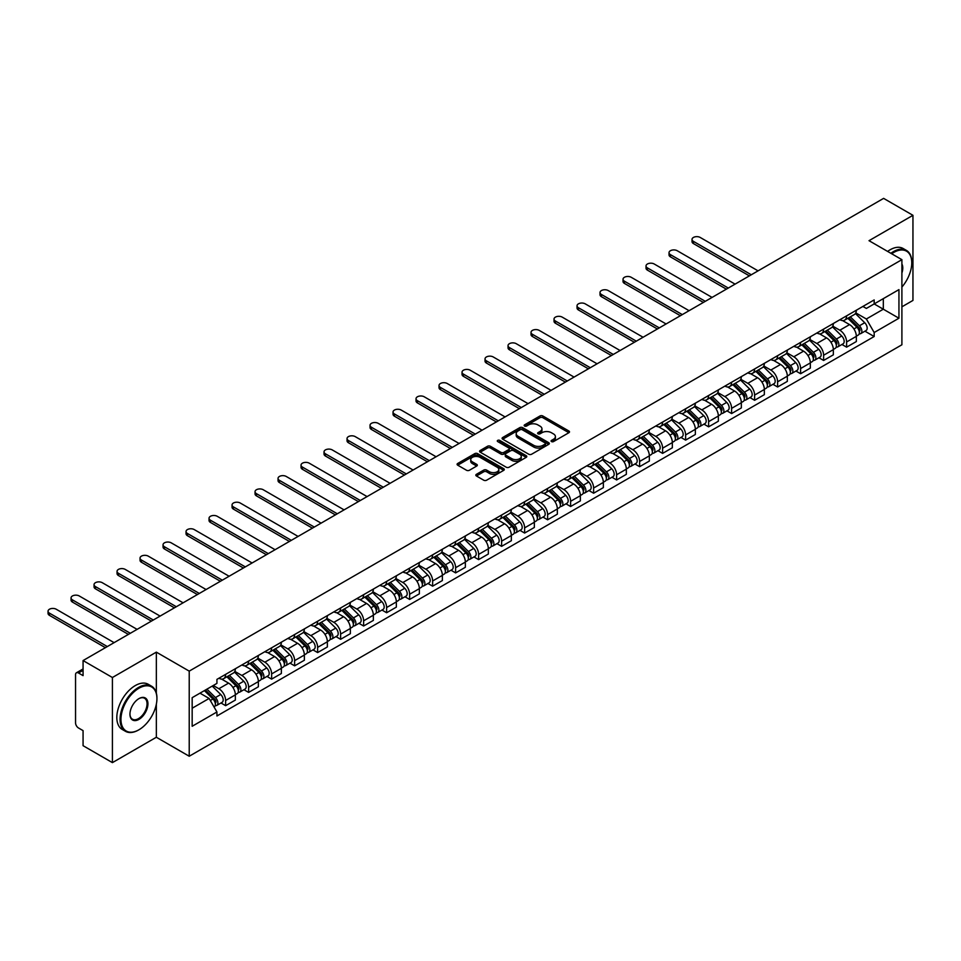 <?xml version="1.0" encoding="UTF-8"?>
<svg xmlns="http://www.w3.org/2000/svg" width="961" height="961" viewBox="0 0 961 961"><rect width="100%" height="100%" fill="white"/><g stroke="black" fill="none" stroke-linecap="round" stroke-linejoin="round"><path stroke-width="1.44" d="M551.494 441.579A1.429 0.829 0 0 0 553.524 441.579L568.9 432.702A2.042 1.177 0 0 0 569.501 431.873A2.042 1.177 0 0 0 568.9 431.033L542.845 415.993A2.042 1.177 0 0 0 539.95 415.993L524.574 424.87A1.429 0.829 0 0 0 524.153 425.459A1.429 0.829 0 0 0 524.574 426.047A1.429 0.829 0 0 0 526.604 426.047L528.598 424.894A6.547 3.784 0 0 1 537.86 424.894L540.022 426.143A6.547 3.784 0 0 1 541.944 428.822A6.547 3.784 0 0 1 540.022 431.489L538.04 432.642A1.429 0.829 0 0 0 537.619 433.231A1.429 0.829 0 0 0 538.04 433.807A1.429 0.829 0 0 0 540.058 433.807L542.052 432.666A6.547 3.784 0 0 1 551.314 432.666L553.488 433.916A6.547 3.784 0 0 1 555.398 436.594A6.547 3.784 0 0 1 553.488 439.261L551.494 440.414A1.429 0.829 0 0 0 551.073 441.003A1.429 0.829 0 0 0 551.494 441.579L551.494 440.414M476.428 474.314A2.042 1.177 0 0 0 475.827 475.154A2.042 1.177 0 0 0 476.428 475.983L483.731 480.2A2.042 1.177 0 0 0 486.626 480.2L503.708 470.349A2.042 1.177 0 0 0 504.297 469.509A2.042 1.177 0 0 0 503.708 468.668L477.653 453.64A2.042 1.177 0 0 0 474.758 453.64L457.688 463.49A2.042 1.177 0 0 0 457.088 464.331A2.042 1.177 0 0 0 457.688 465.16L466.517 470.265A2.042 1.177 0 0 0 469.4 470.265L476.716 466.037A2.042 1.177 0 0 0 477.317 465.208A2.042 1.177 0 0 0 476.716 464.367L472.331 461.845A5.478 3.159 0 0 1 470.734 459.61A5.478 3.159 0 0 1 474.109 456.691A5.478 3.159 0 0 1 480.08 457.376L497.221 467.274A5.478 3.159 0 0 1 498.831 469.509A5.478 3.159 0 0 1 495.456 472.428A5.478 3.159 0 0 1 489.485 471.743L486.626 470.097A2.042 1.177 0 0 0 483.731 470.097L476.428 474.314L476.428 475.983M189.221 671.126L156.343 652.135L112.413 677.505L83.066 660.567L883.615 198.374L912.95 215.312L869.02 240.682L901.898 259.662L189.221 671.126L189.221 756.235L901.898 344.783L901.898 259.662M528.742 454.217A2.042 1.177 0 0 0 531.637 454.217L548.707 444.366A2.042 1.177 0 0 0 549.308 443.526A2.042 1.177 0 0 0 548.707 442.685L522.664 427.645A2.042 1.177 0 0 0 519.769 427.645L502.687 437.507A2.042 1.177 0 0 0 502.086 438.348A2.042 1.177 0 0 0 502.687 439.177L528.742 454.217M498.266 441.892A1.429 0.829 0 0 1 499.72 442.096L526.184 457.364L509.126 467.214A2.042 1.177 0 0 1 506.231 467.214L480.188 452.175L480.188 450.505A2.042 1.177 0 0 0 479.587 451.334A2.042 1.177 0 0 0 480.188 452.175M480.188 450.505L487.491 446.276A2.042 1.177 0 0 1 490.386 446.276L500.957 452.379A2.042 1.177 0 0 0 503.852 452.379L508.693 449.58A2.042 1.177 0 0 0 509.294 448.751A2.042 1.177 0 0 0 508.693 447.91L497.702 441.567A1.429 0.829 0 0 1 497.281 440.979A1.429 0.829 0 0 1 498.158 440.21A1.429 0.829 0 0 1 499.72 440.39L526.208 455.682A2.042 1.177 0 0 1 526.808 456.523A2.042 1.177 0 0 1 526.208 457.352L526.208 455.682M112.413 677.505L112.413 762.626L83.066 745.688L83.066 730.624L78.502 727.982A4.168 2.402 -120 0 1 75.547 722.876L75.547 674.694A4.168 2.402 -120 0 1 76.412 672.784L83.066 668.94M901.898 306.823L912.95 300.433L912.95 215.312M112.413 762.626L156.343 737.255L189.221 756.235M83.066 660.567L83.066 675.631L78.502 672.988A4.168 2.402 -120 0 0 76.412 672.784M846.605 315.845A9.586 5.538 60 0 1 844.623 320.145L854.353 314.523A9.586 5.538 -120 0 0 856.335 310.223M832.803 326.163L839.83 330.224A9.586 5.538 60 0 1 846.605 341.972L856.335 336.35A9.586 5.538 -120 0 0 849.56 324.602L842.593 320.59M856.335 336.35L856.335 341.551L846.605 347.161L841.944 344.47M844.623 320.145A9.586 5.538 60 0 1 839.902 319.713M846.605 341.972L846.605 347.161M823.613 329.118A9.586 5.538 60 0 1 821.619 333.419L831.349 327.809A9.586 5.538 -120 0 0 833.343 323.497M818.94 357.744L823.613 360.447L833.343 354.825L833.343 349.636A9.586 5.538 -120 0 0 826.556 337.888L819.589 333.863M821.619 333.419A9.586 5.538 60 0 1 816.898 332.986M809.799 339.449L816.826 343.497A9.586 5.538 60 0 1 823.613 355.246L823.613 360.447M800.609 342.392A9.586 5.538 60 0 1 798.627 346.705L808.357 341.083A9.586 5.538 -120 0 0 810.339 336.782M795.948 371.03L800.609 373.721L810.339 368.099L810.339 362.91A9.586 5.538 -120 0 0 803.552 351.161L796.597 347.137M798.627 346.705A9.586 5.538 60 0 1 793.906 346.272M786.795 352.723L793.822 356.783A9.586 5.538 60 0 1 800.609 368.531L800.609 373.721M777.605 355.678A9.586 5.538 60 0 1 775.623 359.979L785.353 354.357A9.586 5.538 -120 0 0 787.335 350.056M772.944 384.304L777.605 386.995L787.335 381.385L787.335 376.183A9.586 5.538 -120 0 0 780.56 364.447L773.593 360.423M775.623 359.979A9.586 5.538 60 0 1 770.902 359.546M763.803 365.997L770.83 370.057A9.586 5.538 60 0 1 777.605 381.805L777.605 386.995M754.613 368.952A9.586 5.538 60 0 1 752.619 373.264L762.349 367.643A9.586 5.538 -120 0 0 764.343 363.33M749.94 397.578L754.613 400.281L764.343 394.659L764.343 389.469A9.586 5.538 -120 0 0 757.556 377.721L750.589 373.697M752.619 373.264A9.586 5.538 60 0 1 747.898 372.82M740.799 379.283L747.826 383.343A9.586 5.538 60 0 1 754.613 395.079L754.613 400.281M731.609 382.226A9.586 5.538 60 0 1 729.627 386.538L739.357 380.916A9.586 5.538 -120 0 0 741.339 376.616M726.948 410.864L731.609 413.554L741.339 407.932L741.339 402.743A9.586 5.538 -120 0 0 734.564 390.995L727.597 386.983M729.627 386.538A9.586 5.538 60 0 1 724.906 386.106M717.807 392.556L724.834 396.617A9.586 5.538 60 0 1 731.609 408.365L731.609 413.554M708.617 395.512A9.586 5.538 60 0 1 706.623 399.812L716.353 394.202A9.586 5.538 -120 0 0 718.347 389.89M703.945 424.137L708.617 426.828L718.347 421.218L718.347 416.029A9.586 5.538 -120 0 0 711.56 404.281L704.593 400.256M706.623 399.812A9.586 5.538 60 0 1 701.902 399.38M694.803 405.842L701.83 409.891A9.586 5.538 60 0 1 708.617 421.639L708.617 426.828M685.613 408.785A9.586 5.538 60 0 1 683.631 413.098L693.361 407.476A9.586 5.538 -120 0 0 695.344 403.176M680.953 437.423L685.613 440.114L695.344 434.492L695.344 429.303A9.586 5.538 -120 0 0 688.557 417.555L681.601 413.53M683.631 413.098A9.586 5.538 60 0 1 678.91 412.665M671.799 419.116L678.826 423.176A9.586 5.538 60 0 1 685.613 434.925L685.613 440.114M662.61 422.071A9.586 5.538 60 0 1 660.627 426.372L670.358 420.75A9.586 5.538 -120 0 0 672.34 416.449M657.949 450.697L662.61 453.388L672.34 447.778L672.34 442.577A9.586 5.538 -120 0 0 665.565 430.828L658.597 426.816M660.627 426.372A9.586 5.538 60 0 1 655.907 425.939M648.807 432.39L655.834 436.45A9.586 5.538 60 0 1 662.61 448.198L662.61 453.388M639.618 435.345A9.586 5.538 60 0 1 637.623 439.645L647.354 434.036A9.586 5.538 -120 0 0 649.348 429.723M634.945 463.971L639.618 466.674L649.348 461.052L649.348 455.862A9.586 5.538 -120 0 0 642.561 444.114L635.593 440.09M637.623 439.645A9.586 5.538 60 0 1 632.903 439.213M625.803 445.676L632.831 449.736A9.586 5.538 60 0 1 639.618 461.472L639.618 466.674M616.614 448.619A9.586 5.538 60 0 1 614.632 452.931L624.362 447.309A9.586 5.538 -120 0 0 626.344 443.009M611.953 477.257L616.614 479.947L626.344 474.326L626.344 469.136A9.586 5.538 -120 0 0 619.569 457.388L612.601 453.364M614.632 452.931A9.586 5.538 60 0 1 609.911 452.499M602.811 458.95L609.839 463.01A9.586 5.538 60 0 1 616.614 474.758L616.614 479.947M593.622 461.905A9.586 5.538 60 0 1 591.628 466.205L601.358 460.583A9.586 5.538 -120 0 0 603.352 456.283M588.949 490.53L593.622 493.221L603.352 487.611L603.352 482.41A9.586 5.538 -120 0 0 596.565 470.674L589.598 466.65M591.628 466.205A9.586 5.538 60 0 1 586.907 465.773M579.807 472.223L586.835 476.284A9.586 5.538 60 0 1 593.622 488.032L593.622 493.221M570.618 475.178A9.586 5.538 60 0 1 568.636 479.491L578.366 473.869A9.586 5.538 -120 0 0 580.348 469.557M565.957 503.804L570.618 506.507L580.348 500.885L580.348 495.696A9.586 5.538 -120 0 0 573.573 483.948L566.606 479.923M568.636 479.491A9.586 5.538 60 0 1 563.915 479.058M556.803 485.509L563.831 489.569A9.586 5.538 60 0 1 570.618 501.306L570.618 506.507M547.614 488.464A9.586 5.538 60 0 1 545.632 492.765L555.362 487.143A9.586 5.538 -120 0 0 557.344 482.842M542.953 517.09L547.614 519.781L557.344 514.159L557.344 508.97A9.586 5.538 -120 0 0 550.569 497.221L543.602 493.209M545.632 492.765A9.586 5.538 60 0 1 540.911 492.332M533.811 498.783L540.839 502.843A9.586 5.538 60 0 1 547.614 514.591L547.614 519.781M524.622 501.738A9.586 5.538 60 0 1 522.64 506.039L532.37 500.429A9.586 5.538 -120 0 0 534.352 496.116M519.949 530.364L524.622 533.055L534.352 527.445L534.352 522.255A9.586 5.538 -120 0 0 527.565 510.507L520.61 506.483M522.64 506.039A9.586 5.538 60 0 1 517.907 505.606M510.808 512.069L517.835 516.117A9.586 5.538 60 0 1 524.622 527.865L524.622 533.055M501.618 515.012A9.586 5.538 60 0 1 499.636 519.324L509.366 513.703A9.586 5.538 -120 0 0 511.348 509.402M496.957 543.65L501.618 546.341L511.348 540.719L511.348 535.529A9.586 5.538 -120 0 0 504.573 523.781L497.606 519.757M499.636 519.324A9.586 5.538 60 0 1 494.915 518.892M487.816 525.343L494.843 529.403A9.586 5.538 60 0 1 501.618 541.151L501.618 546.341M478.626 528.298A9.586 5.538 60 0 1 476.632 532.598L486.362 526.976A9.586 5.538 -120 0 0 488.356 522.676M473.953 556.924L478.626 559.614L488.356 554.004L488.356 548.803A9.586 5.538 -120 0 0 481.569 537.055L474.602 533.043M476.632 532.598A9.586 5.538 60 0 1 471.911 532.166M464.812 538.616L471.839 542.677A9.586 5.538 60 0 1 478.626 554.425L478.626 559.614M455.622 541.572A9.586 5.538 60 0 1 453.64 545.872L463.37 540.262A9.586 5.538 -120 0 0 465.352 535.95M450.961 570.197L455.622 572.9L465.352 567.278L465.352 562.089A9.586 5.538 -120 0 0 458.577 550.341L451.61 546.316M453.64 545.872A9.586 5.538 60 0 1 448.919 545.44M441.808 551.902L448.847 555.963A9.586 5.538 60 0 1 455.622 567.699L455.622 572.9M432.618 554.845A9.586 5.538 60 0 1 430.636 559.158L440.366 553.536A9.586 5.538 -120 0 0 442.348 549.236M427.957 583.483L432.63 586.174L442.36 580.552L442.36 575.363A9.586 5.538 -120 0 0 435.573 563.614L428.606 559.602M430.636 559.158A9.586 5.538 60 0 1 425.915 558.725M418.816 565.176L425.843 569.236A9.586 5.538 60 0 1 432.63 580.985L432.63 586.174M409.626 568.131A9.586 5.538 60 0 1 407.644 572.432L417.374 566.822A9.586 5.538 -120 0 0 419.356 562.509M404.965 596.757L409.626 599.448L419.356 593.838L419.356 588.637A9.586 5.538 -120 0 0 412.569 576.9L405.614 572.876M407.644 572.432A9.586 5.538 60 0 1 402.923 571.999M395.812 578.462L402.839 582.51A9.586 5.538 60 0 1 409.626 594.258L409.626 599.448M386.622 581.405A9.586 5.538 60 0 1 384.64 585.717L394.37 580.096A9.586 5.538 -120 0 0 396.352 575.795M381.961 610.043L386.622 612.734L396.352 607.112L396.352 601.922A9.586 5.538 -120 0 0 389.577 590.174L382.61 586.15M384.64 585.717A9.586 5.538 60 0 1 379.919 585.285M372.82 591.736L379.847 595.796A9.586 5.538 60 0 1 386.622 607.544L386.622 612.734M363.63 594.691A9.586 5.538 60 0 1 361.636 598.991L371.366 593.369A9.586 5.538 -120 0 0 373.361 589.069M358.958 623.317L363.63 626.007L373.361 620.386L373.361 615.196A9.586 5.538 -120 0 0 366.573 603.448L359.606 599.436M361.636 598.991A9.586 5.538 60 0 1 356.915 598.559M349.816 605.01L356.843 609.07A9.586 5.538 60 0 1 363.63 620.818L363.63 626.007M340.626 607.965A9.586 5.538 60 0 1 338.644 612.265L348.375 606.655A9.586 5.538 -120 0 0 350.357 602.343M335.966 636.59L340.626 639.293L350.357 633.671L350.357 628.482A9.586 5.538 -120 0 0 343.582 616.734L336.614 612.71M338.644 612.265A9.586 5.538 60 0 1 333.923 611.833M326.824 618.295L333.851 622.344A9.586 5.538 60 0 1 340.626 634.092L340.626 639.293M317.635 621.238A9.586 5.538 60 0 1 315.64 625.551L325.371 619.929A9.586 5.538 -120 0 0 327.365 615.629M312.962 649.876L317.635 652.567L327.365 646.945L327.365 641.756A9.586 5.538 -120 0 0 320.578 630.008L313.61 625.983M315.64 625.551A9.586 5.538 60 0 1 310.92 625.118M303.82 631.569L310.847 635.629A9.586 5.538 60 0 1 317.635 647.378L317.635 652.567M294.631 634.524A9.586 5.538 60 0 1 292.649 638.825L302.379 633.203A9.586 5.538 -120 0 0 304.361 628.902M289.97 663.15L294.631 665.841L304.361 660.231L304.361 655.03A9.586 5.538 -120 0 0 297.574 643.293L290.618 639.269M292.649 638.825A9.586 5.538 60 0 1 287.928 638.392M280.816 644.843L287.844 648.903A9.586 5.538 60 0 1 294.631 660.651L294.631 665.841M271.627 647.798A9.586 5.538 60 0 1 269.645 652.099L279.375 646.489A9.586 5.538 -120 0 0 281.357 642.176M266.966 676.424L271.627 679.127L281.357 673.505L281.357 668.315A9.586 5.538 -120 0 0 274.582 656.567L267.614 652.543M269.645 652.099A9.586 5.538 60 0 1 264.924 651.666M257.824 658.129L264.852 662.189A9.586 5.538 60 0 1 271.627 673.925L271.627 679.127M248.635 661.072A9.586 5.538 60 0 1 246.641 665.384L256.371 659.763A9.586 5.538 -120 0 0 258.365 655.462M243.962 689.71L248.635 692.4L258.365 686.779L258.365 681.589A9.586 5.538 -120 0 0 251.578 669.841L244.611 665.829M246.641 665.384A9.586 5.538 60 0 1 241.92 664.952M234.82 671.403L241.848 675.463A9.586 5.538 60 0 1 248.635 687.211L248.635 692.4M225.631 674.358A9.586 5.538 60 0 1 223.649 678.658L233.379 673.048A9.586 5.538 -120 0 0 235.361 668.736M220.97 702.984L225.631 705.674L235.361 700.064L235.361 694.875A9.586 5.538 -120 0 0 228.586 683.127L221.619 679.103M223.649 678.658A9.586 5.538 60 0 1 218.928 678.226M213.246 685.505L218.856 688.737A9.586 5.538 60 0 1 225.631 700.485L225.631 705.674M862.894 306.439L866.366 308.433L898.943 289.621L883.315 298.643L883.315 309.202L866.366 318.992L855.795 312.89M192.164 708.233L209.126 698.443L216.934 711.981L192.164 726.276L192.164 697.674L216.934 683.379L216.934 679.379L874.174 299.928L874.174 303.928L898.943 318.223L874.174 332.518L866.366 318.992M898.943 289.621L898.943 318.223M216.934 711.981L216.934 715.981L874.174 336.518L874.174 332.518M156.343 652.135L156.343 693.109M156.343 704.233L156.343 737.255M209.126 698.443L199.984 693.169M864.936 331.197L874.174 336.518M552.07 441.784L553.488 440.967A6.547 3.784 0 0 0 555.398 438.288L555.398 436.594M541.944 428.822L541.944 430.528A6.547 3.784 0 0 1 540.022 433.195L538.604 434.012M568.864 432.726L542.845 417.699A2.042 1.177 0 0 0 539.95 417.699L525.15 426.24M548.683 444.378L522.664 429.351A2.042 1.177 0 0 0 519.769 429.351L502.711 439.201M545.091 444.114A1.429 0.829 0 0 0 545.512 443.526A1.429 0.829 0 0 0 545.091 442.937L522.231 429.735A1.429 0.829 0 0 0 520.201 429.735L518.099 430.948A6.547 3.784 0 0 0 516.189 433.627A6.547 3.784 0 0 0 518.099 436.294L533.727 445.327A6.547 3.784 0 0 0 542.989 445.327L545.091 444.114L545.091 445.808A1.429 0.829 0 0 0 545.512 445.231L545.512 443.526M516.189 433.627L516.189 435.333A6.547 3.784 0 0 0 518.099 438L518.099 436.294M545.091 445.808L542.989 447.021A6.547 3.784 0 0 1 533.727 447.021L518.099 438M480.212 452.187L487.491 447.982L487.491 446.276M509.294 448.751L509.294 450.445A2.042 1.177 0 0 1 508.693 451.286L503.852 454.085A2.042 1.177 0 0 1 500.957 454.085L490.386 447.982A2.042 1.177 0 0 0 487.491 447.982M511.913 458.709A5.478 3.159 0 0 0 517.883 459.394A5.478 3.159 0 0 0 521.258 456.475A5.478 3.159 0 0 0 519.661 454.241L513.618 450.757A2.042 1.177 0 0 0 510.723 450.757L505.87 453.556A2.042 1.177 0 0 0 505.27 454.385A2.042 1.177 0 0 0 505.87 455.226L511.913 458.709L511.913 460.415A5.478 3.159 0 0 0 517.883 461.1A5.478 3.159 0 0 0 521.258 458.181L521.258 456.475M505.27 454.385L505.27 456.091A2.042 1.177 0 0 0 505.87 456.919L505.87 455.226M511.913 460.415L505.87 456.919M498.831 469.509L498.831 471.214A5.478 3.159 0 0 1 495.456 474.133A5.478 3.159 0 0 1 489.485 473.449L486.626 471.791A2.042 1.177 0 0 0 483.731 471.791L476.452 475.995M470.734 459.61L470.734 461.316A5.478 3.159 0 0 0 472.331 463.55L472.331 461.845M476.692 466.061L472.331 463.55M503.708 468.668L503.708 470.349L477.653 455.334A2.042 1.177 0 0 0 474.758 455.334L457.712 465.184M847.842 318.283L856.9 327.22A5.213 3.015 60 0 1 858.281 335.041L856.335 336.158M849.656 320.061L853.488 322.283M758.073 270.858L700.209 237.451A4.793 2.763 -0 0 0 694.983 236.85A4.793 2.763 -0 0 0 692.028 239.409A4.793 2.763 -0 0 0 693.422 241.367L751.298 274.774M848.851 317.707L858.774 327.497A2.499 1.441 60 0 1 859.434 331.245A2.499 1.441 60 0 1 859.206 331.329M850.353 316.842L859.41 325.779A5.213 3.015 60 0 1 860.792 333.587A5.213 3.015 60 0 1 859.206 333.755M855.422 313.538L864.72 322.716A5.213 3.015 60 0 1 866.089 330.524L860.792 333.587M749.376 275.879L693.422 243.577A4.793 2.763 180 0 1 692.028 241.619L692.028 239.409M824.85 331.557L833.908 340.506A5.213 3.015 60 0 1 835.277 348.314L833.331 349.444M826.652 333.347L830.496 335.557M735.081 284.132L677.205 250.725A4.793 2.763 -0 0 0 671.979 250.124A4.793 2.763 -0 0 0 669.024 252.683A4.793 2.763 -0 0 0 670.43 254.641L728.294 288.048M825.847 330.98L835.77 340.771A2.499 1.441 60 0 1 836.43 344.519A2.499 1.441 60 0 1 836.202 344.615M827.349 330.116L836.406 339.053A5.213 3.015 60 0 1 837.788 346.873A5.213 3.015 60 0 1 836.214 347.041M832.418 326.812L841.716 335.99A5.213 3.015 60 0 1 843.097 343.81L837.788 346.873M726.372 289.153L670.43 256.851A4.793 2.763 180 0 1 669.024 254.893L669.024 252.683M801.846 344.843L810.904 353.78A5.213 3.015 60 0 1 812.285 361.588L810.339 362.717M803.648 346.621L807.492 348.843M712.077 297.417L654.213 263.999A4.793 2.763 -0 0 0 648.987 263.398A4.793 2.763 -0 0 0 646.02 265.957A4.793 2.763 -0 0 0 647.426 267.915L705.29 301.322M802.855 344.254L812.778 354.044A2.499 1.441 60 0 1 813.438 357.804A2.499 1.441 60 0 1 813.21 357.888M804.357 343.389L813.414 352.327A5.213 3.015 60 0 1 814.784 360.147A5.213 3.015 60 0 1 813.21 360.315M809.426 340.098L818.724 349.263A5.213 3.015 60 0 1 820.093 357.084L814.784 360.147M703.38 302.439L647.426 270.137A4.793 2.763 180 0 1 646.02 268.179L646.02 265.957M901.898 287.051A25.442 14.691 120 0 0 911.773 262.809A25.442 14.691 120 0 0 893.79 252.431A25.442 14.691 120 0 0 891.7 253.776M890.859 253.296A26.067 15.052 -60 0 1 893.346 251.662A26.067 15.052 -60 0 1 906.367 250.365A26.067 15.052 -60 0 1 911.773 262.305A26.067 15.052 -60 0 1 911.773 262.557M901.898 264.023A12.721 7.34 -60 0 1 901.898 273.008M887.616 251.422A26.067 15.052 -60 0 1 890.102 249.788A26.067 15.052 -60 0 1 903.124 248.503L906.367 250.365M138.504 730.024L138.949 729.771A25.442 14.691 120 0 0 156.931 698.611A25.442 14.691 120 0 0 138.949 688.232A25.442 14.691 120 0 0 120.954 719.381A25.442 14.691 120 0 0 138.949 729.771L138.504 730.024A26.067 15.052 -60 0 1 125.471 731.309A26.067 15.052 -60 0 1 121.47 710.431A26.067 15.052 -60 0 1 138.504 687.463A26.067 15.052 -60 0 1 151.538 686.178A26.067 15.052 -60 0 1 156.931 698.106A26.067 15.052 -60 0 1 156.931 698.359M138.949 698.611L138.949 698.611A12.721 7.34 -60 0 1 147.934 703.8A12.721 7.34 -60 0 1 138.949 719.381A12.721 7.34 -60 0 1 129.951 714.191A12.721 7.34 -60 0 1 138.949 698.611L138.949 698.611M129.951 713.927A12.097 6.979 120 0 0 132.45 719.212A12.097 6.979 120 0 0 138.504 718.612A12.097 6.979 120 0 0 146.396 707.957A12.097 6.979 120 0 0 144.546 698.275A12.097 6.979 120 0 0 138.72 698.743M125.471 731.309L122.227 729.447A26.067 15.052 -60 0 1 118.227 708.557A26.067 15.052 -60 0 1 135.261 685.589A26.067 15.052 -60 0 1 148.294 684.304L151.538 686.178M778.842 358.117L787.912 367.054A5.213 3.015 60 0 1 789.281 374.874L787.335 375.991M780.656 359.907L784.5 362.117M689.073 310.691L631.209 277.285A4.793 2.763 -0 0 0 625.983 276.684A4.793 2.763 -0 0 0 623.028 279.243A4.793 2.763 -0 0 0 624.434 281.201L682.298 314.607M779.851 357.54L789.774 367.33A2.499 1.441 60 0 1 790.435 371.078A2.499 1.441 60 0 1 790.206 371.162M781.353 356.675L790.41 365.612A5.213 3.015 60 0 1 791.792 373.421A5.213 3.015 60 0 1 790.218 373.589M786.422 353.372L795.72 362.549A5.213 3.015 60 0 1 797.101 370.357L791.792 373.421M680.376 315.713L624.434 283.411A4.793 2.763 180 0 1 623.028 281.453L623.028 279.243M755.851 371.402L764.908 380.34A5.213 3.015 60 0 1 766.289 388.148L764.343 389.277M757.652 373.18L761.496 375.403M666.081 323.965L608.217 290.558A4.793 2.763 -0 0 0 602.991 289.958A4.793 2.763 -0 0 0 600.024 292.516A4.793 2.763 -0 0 0 601.43 294.474L659.294 327.881M756.848 370.814L766.77 380.604A2.499 1.441 60 0 1 767.431 384.352A2.499 1.441 60 0 1 767.202 384.448M758.349 369.949L767.419 378.886A5.213 3.015 60 0 1 768.788 386.706A5.213 3.015 60 0 1 767.214 386.875M763.43 366.658L772.728 375.823A5.213 3.015 60 0 1 774.098 383.643L768.788 386.706M657.384 328.986L601.43 296.685A4.793 2.763 180 0 1 600.024 294.727L600.024 292.516M732.847 384.676L741.904 393.614A5.213 3.015 60 0 1 743.285 401.434L741.339 402.551M734.66 386.454L738.492 388.676M643.077 337.251L585.213 303.844A4.793 2.763 -0 0 0 579.988 303.244A4.793 2.763 -0 0 0 577.032 305.79A4.793 2.763 -0 0 0 578.438 307.748L636.302 341.167M733.856 384.1L743.778 393.878A2.499 1.441 60 0 1 744.439 397.638A2.499 1.441 60 0 1 744.21 397.722M735.357 383.223L744.415 392.172A5.213 3.015 60 0 1 745.796 399.98A5.213 3.015 60 0 1 744.222 400.148M740.426 379.931L749.724 389.097A5.213 3.015 60 0 1 751.094 396.917L745.796 399.98M634.38 342.272L578.438 309.971A4.793 2.763 180 0 1 577.032 308.013L577.032 305.79M709.855 397.95L718.912 406.887A5.213 3.015 60 0 1 720.282 414.708L718.335 415.825M711.657 399.74L715.501 401.95M620.085 350.525L562.209 317.118A4.793 2.763 -0 0 0 556.984 316.517A4.793 2.763 -0 0 0 554.029 319.076A4.793 2.763 -0 0 0 555.434 321.034L613.298 354.441M710.852 397.373L720.774 407.164A2.499 1.441 60 0 1 721.435 410.912A2.499 1.441 60 0 1 721.206 411.008M712.353 396.509L721.423 405.446A5.213 3.015 60 0 1 722.792 413.266A5.213 3.015 60 0 1 721.218 413.422M717.423 393.205L726.72 402.383A5.213 3.015 60 0 1 728.102 410.191L722.792 413.266M611.376 355.546L555.434 323.244A4.793 2.763 180 0 1 554.029 321.286L554.029 319.076M686.851 411.236L695.908 420.173A5.213 3.015 60 0 1 697.29 427.981L695.344 429.111M688.653 413.014L692.497 415.236M597.081 363.799L539.217 330.392A4.793 2.763 -0 0 0 533.992 329.791A4.793 2.763 -0 0 0 531.025 332.35A4.793 2.763 -0 0 0 532.43 334.308L590.294 367.715M687.86 410.647L697.782 420.438A2.499 1.441 60 0 1 698.443 424.185A2.499 1.441 60 0 1 698.215 424.281M689.361 409.782L698.419 418.72A5.213 3.015 60 0 1 699.788 426.54A5.213 3.015 60 0 1 698.215 426.708M694.431 406.491L703.728 415.657A5.213 3.015 60 0 1 705.098 423.477L699.788 426.54M588.384 368.82L532.43 336.518A4.793 2.763 180 0 1 531.025 334.56L531.025 332.35M663.847 424.51L672.916 433.447A5.213 3.015 60 0 1 674.286 441.267L672.34 442.384M665.661 426.288L669.505 428.51M574.077 377.084L516.213 343.678A4.793 2.763 -0 0 0 510.988 343.077A4.793 2.763 -0 0 0 508.033 345.636A4.793 2.763 -0 0 0 509.438 347.594L567.302 381M664.856 423.933L674.778 433.723A2.499 1.441 60 0 1 675.439 437.471A2.499 1.441 60 0 1 675.211 437.555M666.357 423.068L675.415 432.006A5.213 3.015 60 0 1 676.796 439.814A5.213 3.015 60 0 1 675.223 439.982M671.427 419.765L680.724 428.942A5.213 3.015 60 0 1 682.106 436.75L676.796 439.814M565.38 382.106L509.438 349.804A4.793 2.763 180 0 1 508.033 347.846L508.033 345.636M640.855 437.784L649.912 446.733A5.213 3.015 60 0 1 651.294 454.541L649.348 455.67M642.657 439.573L646.501 441.784M551.085 390.358L493.221 356.951A4.793 2.763 -0 0 0 487.996 356.351A4.793 2.763 -0 0 0 485.029 358.909A4.793 2.763 -0 0 0 486.434 360.868L544.298 394.274M641.864 437.207L651.774 446.997A2.499 1.441 60 0 1 652.435 450.745A2.499 1.441 60 0 1 652.207 450.841M643.353 436.342L652.423 445.279A5.213 3.015 60 0 1 653.792 453.099A5.213 3.015 60 0 1 652.219 453.268M648.435 433.039L657.732 442.216A5.213 3.015 60 0 1 659.102 450.036L653.792 453.099M542.388 395.379L486.434 363.078A4.793 2.763 180 0 1 485.029 361.12L485.029 358.909M617.851 451.069L626.92 460.007A5.213 3.015 60 0 1 628.29 467.815L626.344 468.944M619.665 452.847L623.497 455.07M528.082 403.644L470.217 370.225A4.793 2.763 -0 0 0 464.992 369.625A4.793 2.763 -0 0 0 462.037 372.183A4.793 2.763 -0 0 0 463.442 374.141L521.306 407.548M618.86 450.493L628.782 460.271A2.499 1.441 60 0 1 629.443 464.031A2.499 1.441 60 0 1 629.215 464.115M620.362 449.616L629.419 458.553A5.213 3.015 60 0 1 630.8 466.373A5.213 3.015 60 0 1 629.227 466.541M625.431 446.324L634.728 455.49A5.213 3.015 60 0 1 636.098 463.31L630.8 466.373M519.384 408.665L463.442 376.364A4.793 2.763 180 0 1 462.037 374.406L462.037 372.183M594.859 464.343L603.916 473.28A5.213 3.015 60 0 1 605.286 481.101L603.34 482.218M596.661 466.133L600.505 468.343M505.09 416.918L447.225 383.511A4.793 2.763 -0 0 0 441.988 382.91A4.793 2.763 -0 0 0 439.033 385.469A4.793 2.763 -0 0 0 440.438 387.427L498.303 420.834M595.856 463.767L605.778 473.557A2.499 1.441 60 0 1 606.439 477.305A2.499 1.441 60 0 1 606.211 477.401M597.358 462.902L606.427 471.839A5.213 3.015 60 0 1 607.796 479.647A5.213 3.015 60 0 1 606.223 479.815M602.427 459.598L611.725 468.776A5.213 3.015 60 0 1 613.106 476.584L607.796 479.647M496.393 421.939L440.438 389.637A4.793 2.763 180 0 1 439.033 387.679L439.033 385.469M571.855 477.629L580.912 486.566A5.213 3.015 60 0 1 582.294 494.374L580.348 495.504M573.669 479.407L577.501 481.629M482.086 430.192L424.221 396.785A4.793 2.763 -0 0 0 418.996 396.184A4.793 2.763 -0 0 0 416.029 398.743A4.793 2.763 -0 0 0 417.434 400.701L475.299 434.108M572.864 477.04L582.786 486.831A2.499 1.441 60 0 1 583.447 490.578A2.499 1.441 60 0 1 583.219 490.675M574.366 476.175L583.423 485.113A5.213 3.015 60 0 1 584.793 492.933A5.213 3.015 60 0 1 583.219 493.101M579.435 472.884L588.733 482.05A5.213 3.015 60 0 1 590.102 489.87L584.793 492.933M473.389 435.213L417.434 402.911A4.793 2.763 180 0 1 416.029 400.953L416.029 398.743M548.851 490.903L557.921 499.84A5.213 3.015 60 0 1 559.29 507.66L557.344 508.777M550.665 492.681L554.509 494.903M459.082 443.477L401.217 410.071A4.793 2.763 -0 0 0 395.992 409.47A4.793 2.763 -0 0 0 393.037 412.029A4.793 2.763 -0 0 0 394.442 413.975L452.307 447.394M549.86 490.326L559.782 500.104A2.499 1.441 60 0 1 560.443 503.864A2.499 1.441 60 0 1 560.215 503.948M551.362 489.461L560.419 498.399A5.213 3.015 60 0 1 561.801 506.207A5.213 3.015 60 0 1 560.227 506.375M556.431 486.158L565.729 495.335A5.213 3.015 60 0 1 567.11 503.144L561.801 506.207M450.385 448.499L394.442 416.197A4.793 2.763 180 0 1 393.037 414.239L393.037 412.029M525.859 504.177L534.917 513.114A5.213 3.015 60 0 1 536.298 520.934L534.352 522.051M527.661 505.966L531.505 508.177M436.09 456.751L378.226 423.345A4.793 2.763 -0 0 0 373 422.744A4.793 2.763 -0 0 0 370.033 425.303A4.793 2.763 -0 0 0 371.439 427.261L429.303 460.667M526.868 503.6L536.779 513.39A2.499 1.441 60 0 1 537.439 517.138A2.499 1.441 60 0 1 537.211 517.234M528.37 502.735L537.427 511.672A5.213 3.015 60 0 1 538.797 519.493A5.213 3.015 60 0 1 537.223 519.649M533.439 499.432L542.737 508.609A5.213 3.015 60 0 1 544.106 516.417L538.797 519.493M427.393 461.773L371.439 429.471A4.793 2.763 180 0 1 370.033 427.513L370.033 425.303M502.855 517.462L511.925 526.4A5.213 3.015 60 0 1 513.294 534.208L511.348 535.337M504.669 519.24L508.501 521.463M413.086 470.025L355.222 436.618A4.793 2.763 -0 0 0 349.996 436.018A4.793 2.763 -0 0 0 347.041 438.576A4.793 2.763 -0 0 0 348.447 440.534L406.311 473.941M503.864 516.874L513.787 526.664A2.499 1.441 60 0 1 514.447 530.424A2.499 1.441 60 0 1 514.219 530.508M505.366 516.009L514.423 524.946A5.213 3.015 60 0 1 515.805 532.766A5.213 3.015 60 0 1 514.231 532.935M510.435 512.718L519.733 521.883A5.213 3.015 60 0 1 521.102 529.703L515.805 532.766M404.389 475.046L348.447 442.745A4.793 2.763 180 0 1 347.041 440.799L347.041 438.576M479.863 530.736L488.921 539.674A5.213 3.015 60 0 1 490.29 547.494L488.356 548.611M481.665 532.514L485.509 534.736M390.094 483.311L332.23 449.904A4.793 2.763 -0 0 0 327.004 449.304A4.793 2.763 -0 0 0 324.037 451.862A4.793 2.763 -0 0 0 325.443 453.82L383.307 487.227M480.86 530.16L490.783 539.95A2.499 1.441 60 0 1 491.443 543.698A2.499 1.441 60 0 1 491.215 543.782M482.362 529.295L491.431 538.232A5.213 3.015 60 0 1 492.801 546.04A5.213 3.015 60 0 1 491.227 546.208M487.431 525.991L496.729 535.169A5.213 3.015 60 0 1 498.11 542.977L492.801 546.04M381.397 488.332L325.443 456.031A4.793 2.763 180 0 1 324.037 454.072L324.037 451.862M456.859 544.01L465.917 552.959A5.213 3.015 60 0 1 467.298 560.768L465.352 561.897M458.673 545.8L462.505 548.01M367.09 496.585L309.226 463.178A4.793 2.763 -0 0 0 304 462.577A4.793 2.763 -0 0 0 301.045 465.136A4.793 2.763 -0 0 0 302.439 467.094L360.315 500.501M457.868 543.433L467.791 553.224A2.499 1.441 60 0 1 468.451 556.972A2.499 1.441 60 0 1 468.223 557.068M459.37 542.569L468.427 551.506A5.213 3.015 60 0 1 469.797 559.326A5.213 3.015 60 0 1 468.223 559.494M464.439 539.265L473.737 548.443A5.213 3.015 60 0 1 475.106 556.263L469.797 559.326M358.393 501.606L302.439 469.304A4.793 2.763 180 0 1 301.045 467.346L301.045 465.136M433.867 557.296L442.925 566.233A5.213 3.015 60 0 1 444.294 574.053L442.348 575.171M435.669 559.074L439.513 561.296M344.086 509.871L286.222 476.452A4.793 2.763 -0 0 0 280.996 475.851A4.793 2.763 -0 0 0 278.041 478.41A4.793 2.763 -0 0 0 279.447 480.368L337.311 513.787M434.865 556.719L444.787 566.497A2.499 1.441 60 0 1 445.448 570.257A2.499 1.441 60 0 1 445.219 570.341M436.366 555.842L445.423 564.78A5.213 3.015 60 0 1 446.805 572.6A5.213 3.015 60 0 1 445.231 572.768M441.435 552.551L450.733 561.717A5.213 3.015 60 0 1 452.114 569.537L446.805 572.6M335.389 514.892L279.447 482.59A4.793 2.763 180 0 1 278.041 480.632L278.041 478.41M410.864 570.57L419.921 579.507A5.213 3.015 60 0 1 421.302 587.327L419.356 588.444M412.665 572.36L416.509 574.57M321.094 523.144L263.23 489.738A4.793 2.763 -0 0 0 258.004 489.137A4.793 2.763 -0 0 0 255.037 491.696A4.793 2.763 -0 0 0 256.443 493.654L314.307 527.06M411.873 569.993L421.795 579.783A2.499 1.441 60 0 1 422.444 583.531A2.499 1.441 60 0 1 422.215 583.627M413.374 569.128L422.432 578.066A5.213 3.015 60 0 1 423.801 585.874A5.213 3.015 60 0 1 422.227 586.042M418.443 565.825L427.741 575.002A5.213 3.015 60 0 1 429.111 582.81L423.801 585.874M312.397 528.166L256.443 495.864A4.793 2.763 180 0 1 255.037 493.906L255.037 491.696M387.86 583.856L396.929 592.793A5.213 3.015 60 0 1 398.298 600.601L396.352 601.73M389.673 585.633L393.517 587.856M298.09 536.418L240.226 503.011A4.793 2.763 -0 0 0 235.001 502.411A4.793 2.763 -0 0 0 232.045 504.969A4.793 2.763 -0 0 0 233.451 506.927L291.315 540.334M388.869 583.267L398.791 593.057A2.499 1.441 60 0 1 399.452 596.805A2.499 1.441 60 0 1 399.223 596.901M390.37 582.402L399.428 591.339A5.213 3.015 60 0 1 400.809 599.159A5.213 3.015 60 0 1 399.235 599.328M395.439 579.111L404.737 588.276A5.213 3.015 60 0 1 406.119 596.096L400.809 599.159M289.393 541.439L233.451 509.138A4.793 2.763 180 0 1 232.045 507.18L232.045 504.969M364.868 597.129L373.925 606.067A5.213 3.015 60 0 1 375.295 613.887L373.361 615.004M366.67 598.907L370.514 601.13M275.098 549.704L217.234 516.297A4.793 2.763 -0 0 0 212.009 515.697A4.793 2.763 -0 0 0 209.042 518.255A4.793 2.763 -0 0 0 210.447 520.213L268.311 553.62M365.865 596.553L375.787 606.343A2.499 1.441 60 0 1 376.448 610.091A2.499 1.441 60 0 1 376.219 610.175M367.366 595.688L376.436 604.625A5.213 3.015 60 0 1 377.805 612.433A5.213 3.015 60 0 1 376.231 612.601M372.436 592.384L381.733 601.562A5.213 3.015 60 0 1 383.115 609.37L377.805 612.433M266.401 554.725L210.447 522.424A4.793 2.763 180 0 1 209.042 520.466L209.042 518.255M341.864 610.403L350.921 619.34A5.213 3.015 60 0 1 352.303 627.161L350.357 628.278M343.678 612.193L347.51 614.403M252.094 562.978L194.23 529.571A4.793 2.763 -0 0 0 189.005 528.97A4.793 2.763 -0 0 0 186.05 531.529A4.793 2.763 -0 0 0 187.443 533.487L245.319 566.894M342.873 609.827L352.795 619.617A2.499 1.441 60 0 1 353.456 623.365A2.499 1.441 60 0 1 353.228 623.461M344.374 608.962L353.432 617.899A5.213 3.015 60 0 1 354.813 625.719A5.213 3.015 60 0 1 353.228 625.887M349.444 605.658L358.741 614.836A5.213 3.015 60 0 1 360.111 622.644L354.813 625.719M243.397 567.999L187.443 535.697A4.793 2.763 180 0 1 186.05 533.739L186.05 531.529M318.872 623.689L327.929 632.626A5.213 3.015 60 0 1 329.299 640.434L327.353 641.564M320.674 625.467L324.518 627.689M229.102 576.252L171.226 542.845A4.793 2.763 -0 0 0 166.001 542.244A4.793 2.763 -0 0 0 163.046 544.803A4.793 2.763 -0 0 0 164.451 546.761L222.315 580.168M319.869 623.1L329.791 632.891A2.499 1.441 60 0 1 330.452 636.65A2.499 1.441 60 0 1 330.224 636.735M321.37 622.235L330.428 631.173A5.213 3.015 60 0 1 331.809 638.993A5.213 3.015 60 0 1 330.236 639.161M326.44 618.944L335.737 628.11A5.213 3.015 60 0 1 337.119 635.93L331.809 638.993M220.393 581.285L164.451 548.983A4.793 2.763 180 0 1 163.046 547.025L163.046 544.803M295.868 636.963L304.925 645.9A5.213 3.015 60 0 1 306.307 653.72L304.361 654.837M297.67 638.753L301.514 640.963M206.098 589.537L148.234 556.131A4.793 2.763 -0 0 0 143.009 555.53A4.793 2.763 -0 0 0 140.042 558.089A4.793 2.763 -0 0 0 141.447 560.047L199.311 593.454M296.877 636.386L306.799 646.176A2.499 1.441 60 0 1 307.46 649.924A2.499 1.441 60 0 1 307.232 650.008M298.378 635.521L307.436 644.459A5.213 3.015 60 0 1 308.805 652.267A5.213 3.015 60 0 1 307.232 652.435M303.448 632.218L312.745 641.395A5.213 3.015 60 0 1 314.115 649.204L308.805 652.267M197.401 594.559L141.447 562.257A4.793 2.763 180 0 1 140.042 560.299L140.042 558.089M272.864 650.249L281.933 659.186A5.213 3.015 60 0 1 283.303 666.994L281.357 668.123M274.678 652.026L278.522 654.249M183.095 602.811L125.23 569.405A4.793 2.763 -0 0 0 120.005 568.804A4.793 2.763 -0 0 0 117.05 571.363A4.793 2.763 -0 0 0 118.455 573.321L176.319 606.727M273.873 649.66L283.795 659.45A2.499 1.441 60 0 1 284.456 663.198A2.499 1.441 60 0 1 284.228 663.294M275.375 648.795L284.432 657.732A5.213 3.015 60 0 1 285.813 665.553A5.213 3.015 60 0 1 284.24 665.721M280.444 645.492L289.741 654.669A5.213 3.015 60 0 1 291.123 662.489L285.813 665.553M174.397 607.832L118.455 575.531A4.793 2.763 180 0 1 117.05 573.573L117.05 571.363M249.872 663.522L258.929 672.46A5.213 3.015 60 0 1 260.311 680.28L258.365 681.397M251.674 665.3L255.518 667.523M160.103 616.097L102.238 582.678A4.793 2.763 -0 0 0 97.013 582.09A4.793 2.763 -0 0 0 94.046 584.636A4.793 2.763 -0 0 0 95.451 586.594L153.316 620.013M250.869 662.946L260.791 672.724A2.499 1.441 60 0 1 261.452 676.484A2.499 1.441 60 0 1 261.224 676.568M252.371 662.069L261.44 671.018A5.213 3.015 60 0 1 262.809 678.826A5.213 3.015 60 0 1 261.236 678.995M257.452 658.778L266.75 667.943A5.213 3.015 60 0 1 268.119 675.763L262.809 678.826M151.406 621.118L95.451 588.817A4.793 2.763 180 0 1 94.046 586.859L94.046 584.636M226.868 676.796L235.925 685.734A5.213 3.015 60 0 1 237.307 693.554L235.361 694.671M228.682 678.586L232.514 680.796M137.099 629.371L79.234 595.964A4.793 2.763 -0 0 0 74.009 595.364A4.793 2.763 -0 0 0 71.054 597.922A4.793 2.763 -0 0 0 72.459 599.88L130.324 633.287M227.877 676.22L237.799 686.01A2.499 1.441 60 0 1 238.46 689.758A2.499 1.441 60 0 1 238.232 689.854M229.379 675.355L238.436 684.292A5.213 3.015 60 0 1 239.818 692.1A5.213 3.015 60 0 1 238.244 692.268M234.448 672.051L243.746 681.229A5.213 3.015 60 0 1 245.115 689.037L239.818 692.1M128.402 634.392L72.459 602.091A4.793 2.763 180 0 1 71.054 600.132L71.054 597.922M204.405 690.611L212.934 699.019A5.213 3.015 60 0 1 214.303 706.828L214.051 706.984M205.678 691.86L209.522 694.082M114.107 642.645L56.231 609.238A4.793 2.763 -0 0 0 51.005 608.637A4.793 2.763 -0 0 0 48.05 611.196A4.793 2.763 -0 0 0 49.455 613.154L107.32 646.561M205.414 690.034L214.796 699.284A2.499 1.441 60 0 1 215.456 703.032A2.499 1.441 60 0 1 215.228 703.128M206.915 689.157L215.444 697.566A5.213 3.015 60 0 1 216.814 705.386A5.213 3.015 60 0 1 215.24 705.554M212.225 686.094L220.742 694.503A5.213 3.015 60 0 1 222.123 702.323L216.814 705.386M105.398 647.666L49.455 615.364A4.793 2.763 180 0 1 48.05 613.406L48.05 611.196M248.635 687.211L258.365 681.589M271.627 673.925L281.357 668.315M294.631 660.651L304.361 655.03M317.635 647.378L327.365 641.756M340.626 634.092L350.357 628.482M363.63 620.818L373.361 615.196M386.622 607.544L396.352 601.922M409.626 594.258L419.356 588.637M432.63 580.985L442.36 575.363M455.622 567.699L465.352 562.089M478.626 554.425L488.356 548.803M501.618 541.151L511.348 535.529M524.622 527.865L534.352 522.255M547.614 514.591L557.344 508.97M570.618 501.306L580.348 495.696M593.622 488.032L603.352 482.41M616.614 474.758L626.344 469.136M639.618 461.472L649.348 455.862M662.61 448.198L672.34 442.577M685.613 434.925L695.344 429.303M708.617 421.639L718.347 416.029M731.609 408.365L741.339 402.743M754.613 395.079L764.343 389.469M777.605 381.805L787.335 376.183M800.609 368.531L810.339 362.91M823.613 355.246L833.343 349.636M225.631 700.485L235.361 694.875M218.856 688.737L228.586 683.127M241.848 675.463L251.578 669.841M264.852 662.189L274.582 656.567M287.844 648.903L297.574 643.293M310.847 635.629L320.578 630.008M333.851 622.344L343.582 616.734M356.843 609.07L366.573 603.448M379.847 595.796L389.577 590.174M402.839 582.51L412.569 576.9M425.843 569.236L435.573 563.614M448.847 555.963L458.577 550.341M471.839 542.677L481.569 537.055M494.843 529.403L504.573 523.781M517.835 516.117L527.565 510.507M540.839 502.843L550.569 497.221M563.831 489.569L573.573 483.948M586.835 476.284L596.565 470.674M609.839 463.01L619.569 457.388M632.831 449.736L642.561 444.114M655.834 436.45L665.565 430.828M678.826 423.176L688.557 417.555M701.83 409.891L711.56 404.281M724.834 396.617L734.564 390.995M747.826 383.343L757.556 377.721M770.83 370.057L780.56 364.447M793.822 356.783L803.552 351.161M816.826 343.497L826.556 337.888M839.83 330.224L849.56 324.602M83.066 670.358L78.502 672.988M553.488 440.967L553.488 439.261M538.04 433.807L538.04 432.642M540.022 433.195L540.022 431.489M524.574 426.047L524.574 424.87M539.95 417.699L539.95 415.993M542.845 417.699L542.845 415.993M568.9 432.702L568.9 431.033M502.687 439.177L502.687 437.507M519.769 429.351L519.769 427.645M522.664 429.351L522.664 427.645M548.707 444.366L548.707 442.685M533.727 447.021L533.727 445.327M542.989 447.021L542.989 445.327M490.386 447.982L490.386 446.276M500.957 454.085L500.957 452.379M503.852 454.085L503.852 452.379M508.693 451.286L508.693 449.58M499.72 442.096L499.72 440.39M483.731 471.791L483.731 470.097M486.626 471.791L486.626 470.097M489.485 473.449L489.485 471.743M476.716 466.037L476.716 464.367M457.688 465.16L457.688 463.49M474.758 455.334L474.758 453.64M477.653 455.334L477.653 453.64M856.9 327.22L853.909 328.95M859.951 330.091L859.014 330.644M864.72 322.716L859.41 325.779M693.422 243.577L693.422 241.367M833.908 340.506L830.917 342.224M836.947 343.377L836.01 343.918M841.716 335.99L836.406 339.053M670.43 256.851L670.43 254.641M810.904 353.78L807.913 355.51M813.955 356.651L813.006 357.192M818.724 349.263L813.414 352.327M647.426 270.137L647.426 267.915M787.912 367.054L784.909 368.784M790.951 369.937L790.014 370.478M795.72 362.549L790.41 365.612M624.434 283.411L624.434 281.201M764.908 380.34L761.917 382.07M767.947 383.211L767.01 383.751M772.728 375.823L767.419 378.886M601.43 296.685L601.43 294.474M741.904 393.614L738.913 395.343M744.955 396.485L744.018 397.037M749.724 389.097L744.415 392.172M578.438 309.971L578.438 307.748M718.912 406.887L715.921 408.617M721.951 409.77L721.014 410.311M726.72 402.383L721.423 405.446M555.434 323.244L555.434 321.034M695.908 420.173L692.917 421.903M698.959 423.044L698.022 423.585M703.728 415.657L698.419 418.72M532.43 336.518L532.43 334.308M672.916 433.447L669.913 435.177M675.955 436.33L675.018 436.871M680.724 428.942L675.415 432.006M509.438 349.804L509.438 347.594M649.912 446.733L646.921 448.451M652.963 449.604L652.014 450.144M657.732 442.216L652.423 445.279M486.434 363.078L486.434 360.868M626.92 460.007L623.917 461.736M629.96 462.878L629.023 463.418M634.728 455.49L629.419 458.553M463.442 376.364L463.442 374.141M603.916 473.28L600.925 475.01M606.956 476.163L606.019 476.704M611.725 468.776L606.427 471.839M440.438 389.637L440.438 387.427M580.912 486.566L577.921 488.296M583.964 489.437L583.027 489.978M588.733 482.05L583.423 485.113M417.434 402.911L417.434 400.701M557.921 499.84L554.929 501.57M560.96 502.711L560.023 503.264M565.729 495.335L560.419 498.399M394.442 416.197L394.442 413.975M534.917 513.114L531.926 514.844M537.968 515.997L537.019 516.538M542.737 508.609L537.427 511.672M371.439 429.471L371.439 427.261M511.925 526.4L508.922 528.13M514.964 529.271L514.027 529.811M519.733 521.883L514.423 524.946M348.447 442.745L348.447 440.534M488.921 539.674L485.93 541.403M491.96 542.557L491.023 543.097M496.729 535.169L491.431 538.232M325.443 456.031L325.443 453.82M465.917 552.959L462.926 554.677M468.968 555.83L468.031 556.371M473.737 548.443L468.427 551.506M302.439 469.304L302.439 467.094M442.925 566.233L439.934 567.963M445.964 569.104L445.027 569.645M450.733 561.717L445.423 564.78M279.447 482.59L279.447 480.368M419.921 579.507L416.93 581.237M422.972 582.39L422.023 582.931M427.741 575.002L422.432 578.066M256.443 495.864L256.443 493.654M396.929 592.793L393.926 594.523M399.968 595.664L399.031 596.204M404.737 588.276L399.428 591.339M233.451 509.138L233.451 506.927M373.925 606.067L370.934 607.796M376.964 608.938L376.027 609.49M381.733 601.562L376.436 604.625M210.447 522.424L210.447 520.213M350.921 619.34L347.93 621.07M353.972 622.223L353.035 622.764M358.741 614.836L353.432 617.899M187.443 535.697L187.443 533.487M327.929 632.626L324.938 634.356M330.968 635.497L330.031 636.038M335.737 628.11L330.428 631.173M164.451 548.983L164.451 546.761M304.925 645.9L301.934 647.63M307.976 648.783L307.027 649.324M312.745 641.395L307.436 644.459M141.447 562.257L141.447 560.047M281.933 659.186L278.93 660.904M284.973 662.057L284.036 662.597M289.741 654.669L284.432 657.732M118.455 575.531L118.455 573.321M258.929 672.46L255.938 674.19M261.969 675.331L261.032 675.871M266.75 667.943L261.44 671.018M95.451 588.817L95.451 586.594M235.925 685.734L232.934 687.463M238.977 688.617L238.04 689.157M243.746 681.229L238.436 684.292M72.459 602.091L72.459 599.88M212.934 699.019L210.327 700.521M215.973 701.89L215.036 702.431M220.742 694.503L215.444 697.566M49.455 615.364L49.455 613.154"/></g></svg>
